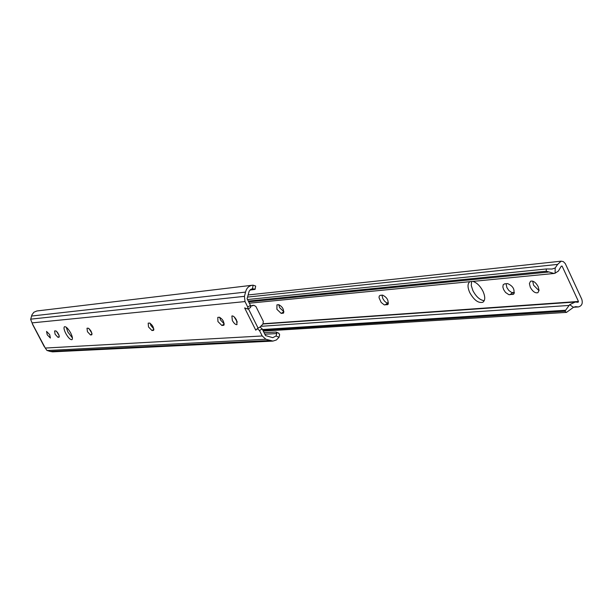 <?xml version="1.0" encoding="UTF-8"?>
<svg xmlns="http://www.w3.org/2000/svg" width="613" height="613" viewBox="0 0 613 613"><rect width="100%" height="100%" fill="white"/><g stroke="black" fill="none" stroke-linecap="round" stroke-linejoin="round"><path stroke-width="0.92" d="M237.308 322.086L234.22 316.913M232.335 320.453C234.051 323.488 235.607 324.867 237.001 324.606L236.549 320.124C234.825 317.09 233.269 315.703 231.883 315.971L232.335 320.453M72.426 337.947L67.928 332.139L66.204 327.181M65.744 333.388C68.242 337.778 70.319 339.87 71.959 339.679C72.878 338.813 72.457 336.591 70.702 333.005C68.196 328.606 66.12 326.507 64.488 326.706C63.568 327.58 63.99 329.809 65.744 333.388M59.147 335.587L56.557 331.349M54.603 330.936L55.093 334.215L57.936 337.311L59.093 337.196L58.978 335.089L57.522 332.438L55.898 330.905L54.603 330.936M47.239 334.828L50.381 338.054L49.699 334.637L46.557 331.403L47.239 334.828M91.935 333.326L88.931 328.491M87 328.246L87.444 331.702L90.486 334.959L91.781 334.828C91.973 332.192 90.755 329.963 88.119 328.154L87 328.246M153.832 328.974L150.928 325.549L150.085 323.181M148.185 323.158L148.507 326.967L151.955 330.522L153.534 330.353C153.886 327.426 152.553 324.99 149.534 323.051L148.185 323.158M224.235 323.902L220.542 320.024L219.661 317.258M217.784 317.381L217.937 321.572L221.86 325.472L223.799 325.265C224.35 321.994 222.887 319.319 219.408 317.243L217.784 317.381M245.008 301.573L247.736 307.021L250.441 305.412L247.093 298.707L249.154 291.229L250.564 289.543L252.495 288.685L253.1 285.183L252.341 285.237C248.74 285.903 246.48 288.187 245.552 292.094L244.457 296.34L245.008 301.573L32.06 322.882L32.474 323.971L45.278 348.061L262.203 335.97L265.904 339.257L272.946 341.081L276.402 339.977L279.045 337.28L276.057 335.978L276.8 333.541L276.134 332.047L264.065 332.69M257.406 328.622L260.027 327.028L262.188 328.92L259.498 330.553L262.203 335.97M276.057 335.978L272.785 337.671L265.513 335.579L262.188 328.92M250.441 305.412L250.625 307.465L247.92 309.082L247.736 307.021M252.341 285.237L36.857 310.975L33.853 312.247L31.891 314.944L30.65 319.404L32.06 322.882M269.728 340.514L50.151 351.433L46.948 350.444L45.278 348.061M247.92 309.082L244.641 307.933L255.774 330.177L257.337 328.652L259.498 330.553M31.577 316.032L245.552 292.094M253.1 285.183L255.659 286.041L255.085 289.351M249.981 290.072L255.077 289.374L252.495 288.685M250.709 289.443L254.61 288.991M264.839 334.231L276.8 333.541M278.624 333.234L279.643 334.598L279.045 337.28M50.151 351.433L52.649 351.847L272.946 341.081M44.565 347.004L44.113 346.153M32.742 324.492L32.474 323.971M259.95 327.081L262.908 324.131L263.322 321.35L255.912 306.508L253.897 305.312L250.763 306.201M253.552 305.381L250.671 305.933M252.089 305.519L252.801 305.45M539.019 290.677L533.571 285.206L532.712 281.129M530.299 287.298C532.735 291.604 535.279 293.397 537.923 292.669L539.049 290.355L538.16 286.616C535.716 282.302 533.172 280.509 530.536 281.244L529.41 283.558L530.299 287.298M484.232 300.692C479.948 300.125 476.163 296.753 472.876 290.577L471.282 285.551L471.581 281.52M469.918 281.681L469.895 281.696C467.466 283.581 467.412 287.206 469.734 292.562C474.033 300.178 478.416 303.404 482.875 302.24C485.289 300.378 485.343 296.769 483.036 291.405C480.232 285.987 476.845 282.647 472.876 281.398M283.934 311.764L279.62 307.695L278.754 304.692M276.938 304.86L276.915 309.32L281.175 313.396L283.398 313.136C284.141 309.634 282.601 306.814 278.785 304.692L276.938 304.86M388.504 303.06L386.435 302.738L384.458 301.067L382.811 298.554L381.96 295.175M380.244 295.328L379.232 296.041L379.033 297.696L381.14 302.431L384.236 304.868L387.776 304.584C388.88 300.562 387.148 297.405 382.573 295.114L380.244 295.328M514.46 292.577L511.617 292.493L508.767 290.409L506.874 287.566L506.077 283.719M504.576 283.857L503.173 284.761L502.875 287.099L503.664 289.62L505.549 292.462L508.859 294.684L513.495 294.271C515.096 289.597 513.127 286.033 507.564 283.581L504.576 283.857M573.446 307.335L575.63 306.661L578.434 306.921C581.852 305.91 582.971 303.366 581.791 299.274L565.286 263.582L563.309 261.59L561.148 261.169L557.638 264.395L555.202 267.958L555.079 273.191L558.397 271.053L561.278 266.165L562.113 266.119L578.457 301.458L578.105 302.278L575.255 302.017L569.676 304.669L573.446 307.335L566.489 312.392L564.864 311.251L569.676 304.669M263.276 331.097L566.489 312.392M262.831 330.215L564.864 311.251M262.494 329.533L565.784 310.232M260.701 326.331L568.902 305.458M249.338 303.19L554.075 273.475L546.26 271.207L546.313 268.961L552.121 269.03L555.202 267.958M555.079 273.191L554.075 273.475M248.656 301.834L548.076 272.095M248.288 301.09L546.26 271.207M247.506 299.535L546.313 268.961M47.186 350.521L265.904 339.257M30.711 319.151L244.457 296.34M223.492 325.35L224.051 325.02M221.86 325.472L224.243 324.047M153.304 330.422L153.717 330.177M151.955 330.522L153.878 329.396M90.486 334.959L92.05 334.054M57.936 337.311L59.323 336.514M248.418 308.783L258.119 328.185M574.075 307.029L577.277 306.814M263.222 323.741L578.457 301.458M561.27 266.211L562.113 266.119M247.514 297.075L557.638 264.395M512.698 294.516L514.146 293.589M509.694 294.761L512.912 292.7M387.24 304.745L388.213 304.14M384.903 304.937L387.853 303.113M283.03 313.251L283.704 312.837M281.175 313.396L283.88 311.772M278.984 333.296L276.134 332.047M44.167 346.475L32.596 324.438M252.433 305.45L253.897 305.312M260.027 327.028L257.337 328.652M573.607 307.243L578.434 306.921M263.038 323.993L575.255 302.017M248.066 294.968L561.148 261.169"/></g></svg>
